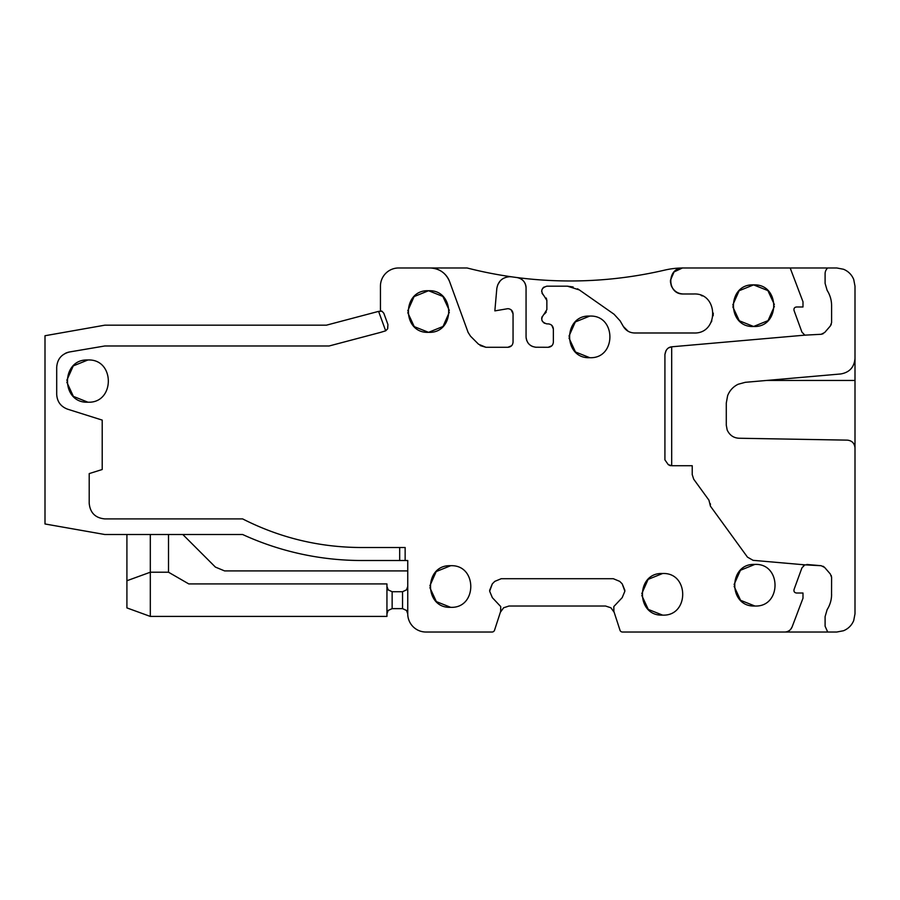 <?xml version="1.0" encoding="UTF-8"?>
<svg xmlns="http://www.w3.org/2000/svg" width="900" height="900" viewBox="0 0 900 900"><rect width="100%" height="100%" fill="white"/><g stroke="black" fill="none" stroke-linecap="round" stroke-linejoin="round"><path stroke-width="1.35" d="M480.184 345.566L485.921 347.287L507.859 347.287C511.02 346.995 512.752 345.262 513.056 342.09L513.056 313.875C512.752 310.725 511.02 308.993 507.859 308.678L494.854 310.882L496.811 288.562C498.071 281.284 502.391 277.324 509.76 276.694L511.594 276.817A416.048 416.048 0 0 1 467.066 267.975L398.644 267.975A18.203 18.203 0 0 0 380.441 286.178L380.441 310.882L381.859 311.175M509.76 276.694L511.594 276.817A416.048 416.048 0 0 0 664.661 270.124A82.496 82.496 0 0 1 683.381 267.975L836.798 267.975L843.502 269.257C848.295 271.238 851.704 274.635 853.717 279.472L855 286.178L855 448.425M855 358.425C854.235 367.256 849.488 372.431 840.758 373.961L745.279 382.32L738.135 384.266C733.151 386.707 729.641 390.544 727.605 395.752L726.289 403.043L726.289 425.239L727.178 429.986C729.596 435.206 733.556 437.963 739.058 438.244L847.339 440.134C851.974 440.629 854.528 443.228 855 447.93L855 613.822L853.717 620.528C851.749 625.32 848.34 628.729 843.502 630.742L836.798 632.025L622.474 632.025A2.599 2.599 0 0 1 619.999 630.225L613.879 611.415L613.822 606.555L622.204 597.634L624.87 591.199L622.204 583.852L624.87 590.288M492.322 597.634L489.656 591.199L492.322 597.634L500.704 606.555L500.647 611.415L494.527 630.225A2.599 2.599 0 0 1 492.053 632.025L425.947 632.025A18.203 18.203 0 0 1 407.745 613.822L406.507 610.459L402.548 608.625L392.141 608.625L388.17 610.459L386.944 613.822L388.17 610.459L392.141 608.625L392.141 591.716L402.548 591.716L402.548 608.625M381.926 311.209L383.816 313.245L387.934 324.551L387.54 328.939L385.673 330.817L378.596 311.377L326.385 325.181L104.805 325.181L45 335.734L45 523.969L104.805 534.51L242.629 534.51C261.315 543.071 280.71 549.551 300.803 553.939C320.895 558.326 341.224 560.509 361.789 560.509L399.69 560.509L399.69 547.515L405.146 547.515L405.146 560.509L407.745 560.509L407.745 613.822L406.507 610.459M378.596 311.377L382.016 311.243L383.816 313.245M664.92 354.532C665.685 349.819 667.935 347.243 671.681 346.804L671.681 465.728L668.25 464.625L664.92 459.877L664.92 354.532L666.124 350.37M668.745 347.827L671.591 346.815M828.124 292.027L827.123 290.329C830.07 295.009 831.566 300.127 831.6 305.685L831.6 322.582L830.329 325.991L824.67 332.516L821.194 334.282L804.859 335.149L801.923 332.1L794.048 310.478C793.665 308.452 794.475 307.294 796.489 306.979L802.991 306.979L802.991 301.781L790.178 267.975M535.421 347.231L548.168 347.287C551.317 346.995 553.061 345.262 553.365 342.09L553.365 329.085C553.072 325.924 551.34 324.191 548.168 323.887L546.863 323.887C541.339 322.155 540.349 318.994 543.881 314.426L546.863 309.623L546.863 300.431L543.881 295.639C540.349 291.049 541.339 287.899 546.863 286.178L567.439 286.178L579.364 289.946L614.025 314.213L620.111 320.85L623.363 326.486C625.95 330.66 629.707 332.831 634.624 332.989L693.776 332.989C718.965 334.181 718.92 292.77 693.776 293.985L683.381 293.985C666.596 294.728 666.641 267.142 683.381 267.975M536.456 347.287C530.168 346.657 526.702 343.192 526.061 336.881L526.061 287.865A10.406 10.406 0 0 0 516.994 277.549C522.585 278.73 525.6 282.161 526.061 287.865M485.921 347.287L478.564 344.239L470.509 336.184L468.09 332.381L449.629 281.666A20.801 20.801 0 0 0 430.088 267.975C439.459 268.447 445.973 273.015 449.629 281.666M387.934 324.551L387.72 328.601M385.673 330.817L380.441 332.415L385.673 330.817M399.69 547.515L361.192 547.515C319.399 547.369 279.877 537.84 242.629 518.906L104.805 518.906C95.332 517.995 90.135 512.786 89.201 503.303L89.201 473.603L102.206 469.507L102.206 420.098L67.612 409.185C60.75 406.598 57.105 401.636 56.7 394.312L56.7 367.324C57.285 359.089 61.583 353.97 69.593 351.956A15.604 15.604 0 0 0 65.317 353.363M489.656 591.199L492.322 583.852L489.656 590.288M494.786 581.377L501.221 578.711L494.786 581.377L492.322 583.852M501.221 578.711L613.305 578.711L619.74 581.377L622.204 583.852M624.87 591.199L622.204 597.634M790.594 629.438L792.09 626.985C790.695 630.169 788.254 631.856 784.789 632.025M792.09 626.985L802.991 598.219L802.991 593.021L796.489 593.021C794.464 592.695 793.654 591.525 794.048 589.523L793.935 590.951M671.681 465.728L692.224 465.728L692.224 474.615L693.709 479.205L708.93 500.152L710.426 506.16L747.461 557.134L753.086 560.329L804.859 564.851L801.923 567.9L794.048 589.523M710.426 504.731A7.796 7.796 0 0 0 710.359 503.741M450.652 607.32C423.81 608.602 423.81 564.424 450.652 565.717C477.484 564.424 477.484 608.602 450.652 607.32L436.343 601.605L429.874 587.633M662.58 615.116C635.738 616.41 635.738 572.231 662.58 573.514C689.411 572.231 689.411 616.41 662.58 615.116L648.27 609.413L641.801 595.429M754.886 606.015C728.055 607.309 728.055 563.13 754.886 564.413C781.729 563.13 781.729 607.309 754.886 606.015L740.576 600.311L734.119 586.327M732.814 306.799L739.283 320.771L753.592 326.486C726.75 327.769 726.75 283.59 753.592 284.884C780.424 283.59 780.424 327.769 753.592 326.486L768.049 320.625L774.383 306.36M407.779 312.649L414.236 326.621L428.546 332.336C401.715 333.619 401.715 289.44 428.546 290.734C455.389 289.44 455.389 333.619 428.546 332.336L443.014 326.475L449.336 312.221M589.77 357.694C562.928 358.976 562.928 314.798 589.77 316.08C616.601 314.798 616.601 358.976 589.77 357.694L575.46 351.979L568.991 337.995M87.907 402.199C60.682 403.504 60.682 358.684 87.907 359.989C115.133 358.684 115.133 403.504 87.907 402.199L73.373 396.382L66.825 382.162M507.859 347.287L511.537 345.769M513.056 313.875L511.2 309.892M503.494 278.303L501.683 279.506M500.085 281.025L497.644 284.996M526.106 337.916L526.759 340.65M527.783 342.63L529.11 344.239M530.719 345.555L532.699 346.579M548.168 347.287L551.835 345.769M553.365 329.085L551.835 325.406M542.025 316.777L541.665 318.51M541.901 320.254L542.711 321.806M543.994 323.021L546.863 323.887M544.646 313.886L546.278 312.03M546.863 300.431L546.278 298.035M543.994 287.044L542.7 288.259M541.901 289.811L541.665 291.555M542.025 293.287L543.881 295.639M579.364 289.946L577.53 288.799M573.12 286.976L567.439 286.178M623.363 326.486L628.121 331.245M711.315 322.02L711.81 320.929M713.137 315.81L713.284 313.144M702.27 295.92L701.156 295.425M683.381 293.985C677.779 293.771 673.751 291.037 671.288 285.773L670.399 281.644M670.387 280.451L674.021 271.946L682.357 268.02M821.194 334.282L823.117 333.754M830.329 325.991L831.274 324.405M796.489 306.979L795.116 307.361M794.363 308.093L793.991 308.869M804.105 334.766L804.994 335.194M827.696 267.975A7.796 7.796 0 0 0 825.097 273.791L825.097 283.354L827.123 290.329M804.859 564.851L821.194 565.717L824.67 567.484L830.329 574.009L831.6 577.418L831.274 575.595M831.533 596.284L831.6 577.418M831.6 594.315C831.566 599.85 830.081 604.957 827.123 609.671L825.097 616.646L825.097 626.209L827.696 632.025M804.859 335.149L671.681 346.804M794.363 591.919L794.959 592.526M787.613 631.496L789.221 630.641M824.67 567.484L823.117 566.246M821.194 565.717L806.805 564.48M804.15 565.2L803.43 565.729M614.171 612.304L610.909 607.781L605.52 606.015L509.006 606.015L503.618 607.781L500.355 612.304M613.305 578.711L619.74 581.377M407.216 588.803L407.745 586.519L406.507 589.883L402.548 591.716L406.553 589.826M399.69 560.509L405.146 560.509M182.812 534.51L215.415 567.101L224.606 570.915L407.745 570.915M380.441 332.415L329.119 345.983L104.805 345.983L69.593 351.956M670.376 465.728L668.25 464.625M450.652 565.717L436.185 571.567L429.863 585.832M662.58 573.514L648.113 579.375L641.79 593.64M754.886 564.413L740.43 570.274L734.096 584.539M774.36 304.571L767.891 290.588L753.592 284.884L739.125 290.734L732.791 304.999M449.325 310.421L442.856 296.438L428.546 290.734L414.09 296.584L407.756 310.849M589.77 316.08L575.303 321.941L568.98 336.206M87.907 359.989L73.271 365.895L66.814 380.306M168.514 534.51L168.514 572.22L188.786 583.92L386.944 583.92L386.944 616.421L150.311 616.421L126.911 607.905L126.911 534.51M150.311 534.51L150.311 572.22L126.911 580.736M392.141 591.716L388.181 589.883L386.944 586.519L388.294 590.018M168.514 572.22L150.311 572.22L150.311 616.421M766.699 380.441L855 380.441"/></g></svg>
